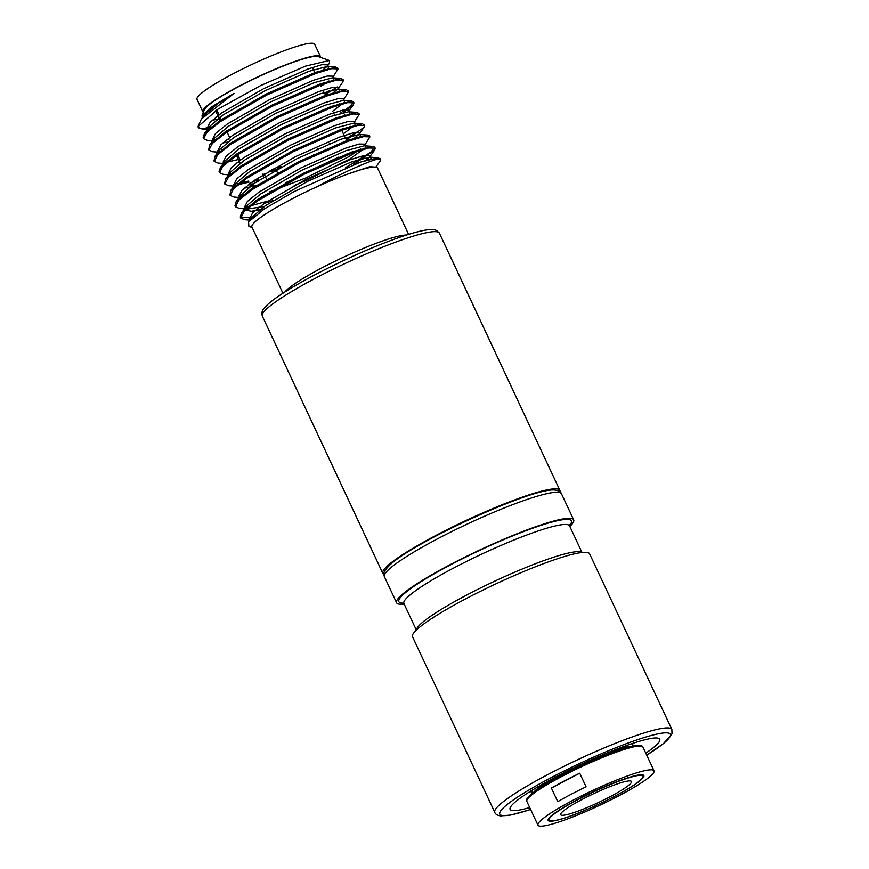 <?xml version="1.0" encoding="UTF-8"?>
<svg xmlns="http://www.w3.org/2000/svg" width="869" height="869" viewBox="0 0 869 869"><rect width="100%" height="100%" fill="white"/><g stroke="black" fill="none" stroke-linecap="round" stroke-linejoin="round"><path stroke-width="1.3" d="M383.87 574.279A97.773 12.514 -25.1 0 1 382.794 573.301A97.773 12.514 -25.1 0 1 432.708 537.14A97.773 12.514 -25.1 0 1 530.459 494.396A97.773 12.514 -25.1 0 1 559.875 490.344A97.773 12.514 -25.1 0 1 559.929 491.8M282.946 293.244L251.923 227.005A69.39 8.875 -25.1 0 1 316.848 186.824A69.39 8.875 154.9 0 1 377.591 168.13L408.615 234.369M375.788 167.152L380.003 161.276L380.524 159.516L379.166 158.81A75.701 9.689 154.9 0 0 360.592 162.079L294.146 191.528L264.35 208.918L248.556 221.867L251.825 217.315L265.632 205.518L307.496 181.404L351.358 161.971L369.727 157.126L371.161 157.767L370.542 159.462M252.162 227.526L248.892 226.364L248.556 221.867M379.166 158.81C372.377 159.787 345.265 171.095 316.848 186.824M198.306 127.417L198.241 127.287A75.701 9.689 154.9 0 1 198.132 126.483L198.306 127.428L202.162 129.09L207.843 128.786M209.223 128.579L211.395 128.199M333.185 76.7L338.074 68.901L331.665 68.651L315.947 73.409L267 94.906L220.302 121.606L207.018 132.153L203.596 138.714L207.463 140.42L212.666 140.789M214.534 139.909L216.696 139.54M325.06 94.667L337.226 86.922M331.241 94.449L337.802 88.986L342.853 81.958L343.364 80.198L336.966 79.981L321.248 84.738L272.312 106.235L225.614 132.935L212.329 143.483L208.918 150.087L212.775 151.749L217.978 152.118M219.846 151.249L222.008 150.869M343.798 99.359L348.686 91.56L342.267 91.31L326.559 96.079L277.624 117.565L230.926 144.265L217.63 154.812L214.23 161.417L218.076 163.079L223.279 163.448M225.147 162.579L238.399 159.483M343.7 112.416L353.466 104.617L353.976 102.857L347.578 102.64L331.871 107.408L282.925 128.894L236.227 155.594L222.942 166.142L219.531 172.746L223.387 174.408L228.59 174.778M230.459 173.909L232.62 173.528M354.411 122.029L359.299 114.219L352.89 113.969L337.172 118.738L288.236 140.224L241.539 166.924L228.243 177.472L224.843 184.076L228.699 185.738L233.902 186.107M235.771 185.238L249.023 182.142M346.296 139.985L364.078 127.287L364.6 125.527L358.202 125.31L342.484 130.068L293.537 151.554L246.85 178.254L233.555 188.812L230.155 195.406L234 197.067L239.203 197.448M241.071 196.568L243.233 196.188M285.575 182.631L295.775 178.482M339.366 158.06L347.904 153.433M365.023 144.688L369.912 136.878L363.492 136.639L347.796 141.397L298.849 162.883L252.151 189.594L238.866 200.142L235.466 206.746L239.312 208.397L244.515 208.777M246.383 207.897L248.545 207.517M264.393 203.379L273.387 200.435M353.618 164.534L374.702 149.946L375.212 148.186L368.804 147.969L353.096 152.727L304.161 174.213L257.463 200.924L244.167 211.471L240.767 218.065L244.623 219.727L250.305 219.433M198.241 127.287A75.701 9.689 154.9 0 0 208.484 127.58L213.307 126.668M337.628 68.434L335.89 67.098L315.458 72.377L266.522 93.863L219.824 120.563L204.313 133.696L203.455 138.193M216.207 138.497L218.619 137.997M324.572 93.624L329.47 90.691M342.929 79.763L341.202 78.427L320.77 83.706L271.823 105.192L225.125 131.892L209.625 145.025L208.766 149.522M217.684 150.446L219.346 150.207M221.519 149.826L223.93 149.327M348.241 91.093L346.503 89.757L326.071 95.036L277.135 116.522L230.437 143.222L214.925 156.355L214.067 160.852M226.831 161.156L229.231 160.667M340.094 113.35L350.609 106.018L353.509 101.847L351.815 101.086L331.382 106.366L282.436 127.852L235.738 154.563L220.237 167.684L219.379 172.192M228.297 173.105L229.97 172.866M232.132 172.486L234.543 171.997M358.854 113.763L357.126 112.416L336.683 117.695L287.748 139.181L241.05 165.892L225.549 179.014L224.691 183.522M237.443 183.815L248.534 181.1M345.808 138.942L356.507 132.24M364.165 125.093L362.427 123.746L341.995 129.025L293.059 150.511L246.362 177.222L230.85 190.344L229.992 194.852M238.921 195.775L245.156 194.656M295.297 177.45L338.888 157.028M369.477 136.422L367.739 135.086L347.307 140.354L298.36 161.851L251.662 188.551L236.162 201.684L235.303 206.181M248.056 206.474L267.739 201.13M345.58 167.619L370.65 152.314L374.735 147.176L373.04 146.416L352.608 151.684L303.672 173.181L256.974 199.881L241.473 213.014L240.278 217.022L252.151 218.032M380.09 159.081L378.352 157.745L360.592 162.079M215.838 117.196L218.325 116.631M320.618 71.79L327.189 66.326L327.635 64.86L321.91 64.708L307.832 69.053L263.97 88.497L222.116 112.612L210.211 122.16L207.18 128.112L207.789 128.862M208.484 129.242L209.755 129.579M321.106 86.216L328.96 80.947M333.989 78.427L332.925 76.168L327.211 76.037L313.144 80.382L269.271 99.826L227.417 123.941L215.523 133.489L212.481 139.442L212.938 140.409M213.796 140.572L215.067 140.919M226.461 139.855L228.949 139.29M337.802 88.986L338.237 87.497L332.523 87.378L318.456 91.723L274.582 111.156L232.729 135.271L220.835 144.819L217.793 150.772L218.249 151.749M219.107 151.901L220.378 152.249M336.542 105.779L339.573 103.607M344.602 101.086L343.548 98.827L337.835 98.708L323.757 103.053L279.894 122.486L238.03 146.6L226.136 156.148L223.105 162.101L223.55 163.079M224.408 163.231L225.679 163.578M237.074 162.514L239.562 161.949M341.854 117.109L344.884 114.936M348.306 111.786L348.849 110.157L343.136 110.037L329.069 114.382L285.195 133.815L243.342 157.93L231.447 167.478L228.406 173.442L228.862 174.408M229.72 174.56L230.991 174.908M347.166 128.438L350.196 126.266M355.225 123.756L354.161 121.486L348.447 121.367L334.38 125.712L290.507 145.145L248.653 169.27L236.759 178.808L233.718 184.771L234.174 185.738M235.021 185.89L236.292 186.238M247.687 185.184L250.174 184.619M352.466 139.768L359.038 134.304L359.484 132.838L353.759 132.696L339.681 137.041L295.818 156.474L253.954 180.6L242.06 190.137L239.018 196.101L239.638 196.839M240.333 197.23L241.604 197.567L240.029 197.502M269.401 191.93L305.345 178.134L348.523 156.844L360.809 148.936M365.838 146.416L364.774 144.145L359.06 144.026L344.993 148.371L301.119 167.804L259.266 191.93L247.372 201.467L244.33 207.43L244.786 208.397M245.645 208.56L247.937 209.016L264.469 206.333M365.61 160.646L369.651 156.974L370.085 155.475L364.372 155.355L350.294 159.7L306.431 179.133L264.578 203.259L252.673 212.796L249.642 218.76L250.25 219.509M375.538 167.109L369.673 166.685L346.84 174.419M198.132 126.483L218.065 109.092L260.809 85.488L305.486 66.142L329.329 60.472L329.547 63.035L327.189 66.326M218.228 116.413L216.207 116.902M202.325 117.749L202.032 115.794L204.172 110.037A63.546 8.136 -25.1 0 1 239.985 85.912A63.546 8.136 -25.1 0 1 300.098 59.939A63.546 8.136 -25.1 0 1 318.293 56.583L329.329 60.472M202.032 115.794L211.623 106.887L234 93.374L201.391 119.042L198.317 125.799M207.039 127.602L208.484 127.58M234 93.374L217.869 103.552L204.052 115.338L201.391 119.042M212.112 120.324L219.39 118.89M327.233 69.748L328.688 67.119L327.624 64.827M335.89 67.098L327.265 66.478L308.897 71.323L265.034 90.756L223.17 114.882L209.364 126.668L208.462 130.752M332.534 81.078L333.783 79.568M341.202 78.427L332.566 77.808L314.209 82.653L270.335 102.086L228.482 126.211L214.676 137.997L209.625 145.025M213.405 140.93L213.774 142.082M222.725 142.983L227.515 142.125M337.845 92.407L339.095 90.897M346.503 89.757L337.878 89.138L319.51 93.982L275.647 113.415L233.794 137.541L219.976 149.327L214.925 156.355M218.706 152.26L219.075 153.411M332.784 111.145L344.396 102.227M351.815 101.086L343.179 100.467L324.821 105.312L280.948 124.756L239.094 148.871L225.288 160.667L220.237 167.684M224.017 163.589L224.387 164.741M348.458 115.066L349.707 113.567M357.126 112.416L348.491 111.797L330.133 116.642L286.259 136.085L244.406 160.2L230.6 171.997L225.549 179.014M229.318 174.93L229.688 176.07M343.396 133.804L355.019 124.897M362.427 123.746L353.802 123.126L335.434 127.971L291.571 147.415L249.707 171.53L235.901 183.326L230.85 190.344M234.63 186.259L234.999 187.4M243.961 188.312L258.821 184.825M359.082 137.726L360.32 136.227M359.462 132.816L360.526 135.086L359.103 134.467L340.746 139.312L296.872 158.745L255.019 182.859L241.213 194.656L240.311 198.729M261.384 196.948L265.251 195.829M294.2 185.499L306.399 180.394L349.588 159.114L365.632 147.556M373.04 146.416L364.415 145.796L346.047 150.641L302.184 170.074L260.331 194.189L246.514 205.986L245.406 209.733L251.119 211.308L264.339 208.918M275.56 168.032A6.311 0.804 -25.1 0 1 280.98 166.381A6.311 0.804 -25.1 0 1 275.614 169.781A6.311 0.804 -25.1 0 1 269.553 171.725A6.311 0.804 -25.1 0 1 275.56 168.032M267.359 179.97A6.311 0.804 -25.1 0 1 272.388 177.026M258.582 179.481L250.848 182.794M248.273 177.287L247.784 176.255M242.972 165.957L242.484 164.925M240.235 160.124L237.172 153.585M232.349 143.298L231.871 142.255M229.622 137.465L226.559 130.926M221.736 120.639L220.063 117.076M219.01 114.806L216.739 109.961M346.329 140.713A52.987 6.778 -25.1 0 1 345.449 142.255M259.788 184.597A52.987 6.778 -25.1 0 1 250.348 184.978L249.718 183.631M247.111 178.08L246.622 177.037M241.81 166.739L241.321 165.707M240.159 163.231L236.01 154.378M231.187 144.08L230.709 143.048M225.886 132.751L225.397 131.719M220.574 121.421L215.566 110.721M250.348 184.978L258.006 181.512M320.607 57.397A64.969 8.31 154.9 0 0 320.509 56.702A64.969 8.31 154.9 0 0 258.147 76.733A64.969 8.31 154.9 0 0 202.835 111.819A64.969 8.31 154.9 0 0 203.313 112.34M320.509 56.702L314.676 44.232A64.969 8.31 154.9 0 0 252.314 64.263A64.969 8.31 154.9 0 0 197.002 99.359L202.835 111.819M634.359 742.843A70.02 8.962 -25.1 0 1 632.187 744.375M531.665 791.463A70.02 8.962 -25.1 0 1 529.091 792.148M529.71 807.529A82.631 10.569 -25.1 0 1 512.514 810.56A82.631 10.569 -25.1 0 1 510.136 807.822A82.631 10.569 -25.1 0 1 580.427 764.72A82.631 10.569 -25.1 0 1 658.539 738.302A82.631 10.569 -25.1 0 1 645.786 753.162M494.787 812.374L412.514 636.749A97.773 12.514 -25.1 0 1 495.743 583.946A97.773 12.514 -25.1 0 1 589.595 553.803L671.867 729.428A97.773 12.514 -25.1 0 0 578.015 759.571A97.773 12.514 -25.1 0 0 494.787 812.374C495.363 814.155 497.274 815.328 500.533 815.904L510.744 815.046L530.633 809.506M404.183 604.085A97.773 12.514 -25.1 0 1 399.468 604.194A97.773 12.514 -25.1 0 1 396.59 602.76A97.773 12.514 -25.1 0 1 479.818 549.958A97.773 12.514 -25.1 0 1 573.67 519.803A97.773 12.514 -25.1 0 1 569.836 526.484M534.12 791.876A55.192 7.061 -25.1 0 1 554.846 777.429M606.573 753.195A55.192 7.061 -25.1 0 1 630.937 746.514M582.469 799.241A39.105 5.008 -25.1 0 1 631.481 781.503A39.105 5.008 -25.1 0 1 609.658 796.949A39.105 5.008 -25.1 0 1 560.646 814.688A39.105 5.008 -25.1 0 1 582.469 799.241M551.75 821.162A52.824 6.756 -25.1 0 1 577.657 799.523A52.824 6.756 -25.1 0 1 640.268 774.811A52.824 6.756 -25.1 0 1 639.182 781.394C624.594 793.321 574.127 816.958 555.628 820.532A52.824 6.756 -25.1 0 1 551.75 821.162M557.757 801.663L551.38 788.064L579.721 773.225L586.097 786.825A64.089 8.201 154.9 0 0 571.139 794.309A64.089 8.201 154.9 0 0 557.757 801.663M551.38 788.064A64.089 8.201 -25.1 0 1 564.763 780.71A64.089 8.201 -25.1 0 1 579.721 773.225M527.342 799.284A62.829 8.038 -25.1 0 1 572.997 769.576A62.829 8.038 -25.1 0 1 636.977 745.483M573.736 799.86A64.089 8.201 -25.1 0 1 654.042 770.792A64.089 8.201 -25.1 0 1 618.283 796.102A64.089 8.201 -25.1 0 1 537.976 825.17A64.089 8.201 -25.1 0 1 573.736 799.86M559.875 490.344L439.388 233.142A97.773 12.514 154.9 0 0 409.972 237.194A97.773 12.514 154.9 0 0 312.221 279.927A97.773 12.514 154.9 0 0 262.308 316.088L382.794 573.301M284.815 292.049A69.39 8.875 -25.1 0 1 348.697 254.802A69.39 8.875 -25.1 0 1 406.507 235.043M257.767 181.002L257.311 180.046M671.867 729.428L671.998 733.903L663.558 743.506L646.71 755.128A93.993 12.025 154.9 0 0 605.932 751.804A93.993 12.025 154.9 0 0 502.564 815.546A93.993 12.025 154.9 0 0 530.611 809.452M416.49 629.938A91.462 11.71 -25.1 0 1 488.693 584.022A91.462 11.71 -25.1 0 1 579.601 551.739A91.462 11.71 -25.1 0 1 581.828 552.488M582.013 552.467L569.553 525.886A91.462 11.71 154.9 0 0 481.763 554.085A91.462 11.71 154.9 0 0 403.889 603.477L403.097 602.597M403.716 603.162A95.253 12.188 -25.1 0 1 401.684 603.086A95.253 12.188 -25.1 0 1 483.37 548.654A95.253 12.188 -25.1 0 1 569.423 525.539M558.582 492.31A97.773 12.514 154.9 0 0 458.691 528.146A97.773 12.514 154.9 0 0 384.38 576.701C384.011 573.866 381.893 573.051 389.529 565.328C412.579 542.375 536.662 485.499 555.715 490.214C558.973 490.789 560.885 491.963 561.461 493.744A97.773 12.514 154.9 0 0 558.582 492.31M552.608 820.847A51.847 6.637 -25.1 0 1 578.037 799.61A51.847 6.637 -25.1 0 1 639.519 775.344A51.847 6.637 -25.1 0 1 614.079 796.58A51.847 6.637 -25.1 0 1 552.608 820.847M526.82 801.37A64.089 8.201 -25.1 0 1 562.591 776.06A64.089 8.201 -25.1 0 1 638.574 746.069A64.089 8.201 -25.1 0 1 642.897 747.003C642.397 745.667 640.562 745.124 637.401 745.363C624.67 745.939 579.004 764.926 550.794 781.264C529.384 793.419 524.539 800.067 526.82 801.37L537.976 825.17M439.388 233.142L436.629 230.426L433.794 229.633L427.363 229.818C418.662 231.035 405.91 234.815 389.116 241.147C353.498 254.465 305.301 278.232 281.067 294.472C272.529 300.087 266.794 304.78 263.861 308.571C262.047 310.331 261.536 312.84 262.308 316.088M380.524 159.516L380.035 158.473M375.212 148.186L374.724 147.143M369.901 136.857L369.412 135.814M364.6 125.527L364.111 124.484M359.288 114.197L358.799 113.155M353.976 102.857L353.498 101.825M348.675 91.527L348.187 90.495M343.364 80.198L342.875 79.155M338.063 68.868L337.574 67.825M240.767 218.065L240.278 217.033M235.456 206.735L234.978 205.703M230.155 195.406L229.666 194.374M224.843 184.076L224.354 183.033M219.542 172.746L219.053 171.704M214.23 161.417L213.741 160.374M208.918 150.087L208.441 149.044M203.618 138.758L203.129 137.715M202.162 129.09L207.365 129.459M208.18 129.514L209.711 129.622M218.803 152.184L220.324 152.292M353.466 104.617L348.415 111.645M229.416 174.843L230.937 174.951M364.078 127.287L359.038 134.304M374.702 149.946L369.651 156.974M244.623 219.727L249.827 220.107M207.191 128.156L207.626 129.079M338.237 87.497L339.301 89.757M348.849 110.157L349.914 112.427M239.04 196.133L239.475 197.067M370.085 155.475L371.139 157.745M249.653 218.803L250.087 219.727M204.313 133.696L209.364 126.668M367.739 135.086L359.103 134.467M236.162 201.684L241.213 194.656M241.473 213.014L246.514 205.986M378.352 157.745L369.727 157.126M269.553 171.725L269.194 170.954M329.481 144.493L329.177 143.841M318.054 149.848L317.598 148.86M277.993 173.865L275.994 169.607M267.022 180.176L264.133 174.006M345.232 137.726L341.278 129.285M336.455 118.988L335.977 117.956M334.619 115.066L333.555 112.807M331.154 107.658L330.665 106.626M325.842 96.329L325.354 95.297M324.007 92.407L322.942 90.137M320.542 84.999L320.053 83.967M315.23 73.669L312.329 67.478M263.709 177.189L262.242 174.05M325.701 150.294L325.212 149.251M314.209 155.486L313.72 154.443M416.349 630.068L403.889 603.477M569.553 525.886L569.38 524.702M573.67 519.803L561.461 493.744M396.59 602.76L384.38 576.701M532.599 793.039L531.274 790.79M632.795 746.091L631.926 743.636M616.577 749.686L617.077 750.751M545.743 782.86L546.243 783.936M654.042 770.792L642.897 747.003"/></g></svg>
